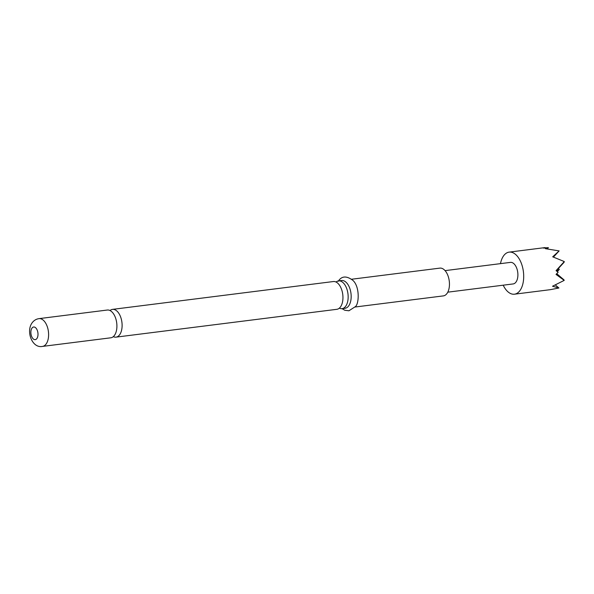 <?xml version="1.0" encoding="UTF-8"?>
<svg xmlns="http://www.w3.org/2000/svg" width="594" height="594" viewBox="0 0 594 594"><rect width="100%" height="100%" fill="white"/><g stroke="black" fill="none" stroke-linecap="round" stroke-linejoin="round"><path stroke-width="0.89" d="M113.306 336.642A13.996 7.715 -97.2 0 0 116.008 337.14A13.996 7.715 -97.2 0 0 119.758 334.585A13.996 7.715 -97.2 0 0 121.154 318.555A13.996 7.715 -97.2 0 0 112.511 309.377A13.996 7.715 -97.2 0 0 110.016 310.528M339.352 308.152A13.996 7.715 -97.2 0 0 342.062 308.657A13.996 7.715 -97.2 0 0 345.805 306.096A13.996 7.715 -97.2 0 0 345.916 286.679A13.996 7.715 -97.2 0 0 338.558 280.888A13.996 7.715 -97.2 0 0 336.063 282.046M500.482 263.647A21.206 11.687 82.8 0 1 509.155 252.123A21.206 11.687 82.8 0 1 520.299 260.9A21.206 11.687 82.8 0 1 523.225 282.15A21.206 11.687 82.8 0 1 514.456 294.193A21.206 11.687 82.8 0 1 503.311 285.417A21.206 11.687 82.8 0 1 503.2 285.187M514.456 294.193L550.386 289.664L558.924 288.001L552.531 286.234L564.196 280.39L556.036 274.413L558.137 272.282L556.058 270.641L564.3 261.56L552.695 256.816L559.125 250.906L545.396 248.678L546.354 248.017L543.235 248.047L548.381 247.624L547.378 248.834M107.306 310.031A13.996 7.715 82.8 0 1 115.949 319.208A13.996 7.715 82.8 0 1 114.553 335.239A13.996 7.715 82.8 0 1 110.803 337.8L42.508 346.406A13.996 7.715 82.8 0 0 46.25 343.844A13.996 7.715 82.8 0 0 47.646 327.814A13.996 7.715 82.8 0 0 39.004 318.636L107.306 310.031M112.511 309.377L333.353 281.541A13.996 7.715 82.8 0 1 340.711 287.333A13.996 7.715 82.8 0 1 340.6 306.749A13.996 7.715 82.8 0 1 336.85 309.311L116.008 337.14M351.633 279.239L439.857 268.124A13.996 7.715 82.8 0 1 448.492 277.301A13.996 7.715 82.8 0 1 447.104 293.332A13.996 7.715 82.8 0 1 443.354 295.894L355.13 307.009M338.558 280.888L341.572 280.509A13.996 7.715 82.8 0 1 350.215 289.686A13.996 7.715 82.8 0 1 348.819 305.717A13.996 7.715 82.8 0 1 345.069 308.279L342.062 308.657M475.051 266.847L510.446 262.385A10.855 5.985 82.8 0 1 517.151 269.505A10.855 5.985 82.8 0 1 516.075 281.942A10.855 5.985 82.8 0 1 513.164 283.932L447.794 292.166M474.769 266.884L445.077 270.626M556.682 271.109L559.31 269.416L558.308 268.57M559.31 269.416L557.306 271.599M558.924 288.001L555.375 285.001M546.606 248.767L548.381 247.624M546.354 248.017L545.73 248.7M559.125 250.906L553.452 257.083M564.152 262.214L556.266 270.797M564.055 279.908L556.749 273.723M31.935 328.17A6.363 3.505 82.8 0 1 36.984 329.64A6.363 3.505 82.8 0 1 36.939 338.469A6.363 3.505 82.8 0 1 31.89 336.998A6.363 3.505 82.8 0 1 31.935 328.17M509.155 252.123L545.084 247.594M39.004 318.636C36.093 319.06 33.754 320.522 31.979 323.025C25.869 331.556 32.21 348.589 42.508 346.406M342.033 308.657L344.765 310.246L348.916 310.781L355.435 306.593C359.11 303.772 359.912 286.486 352.806 280.301C346.443 275.631 341.587 275.965 338.231 281.304"/></g></svg>
